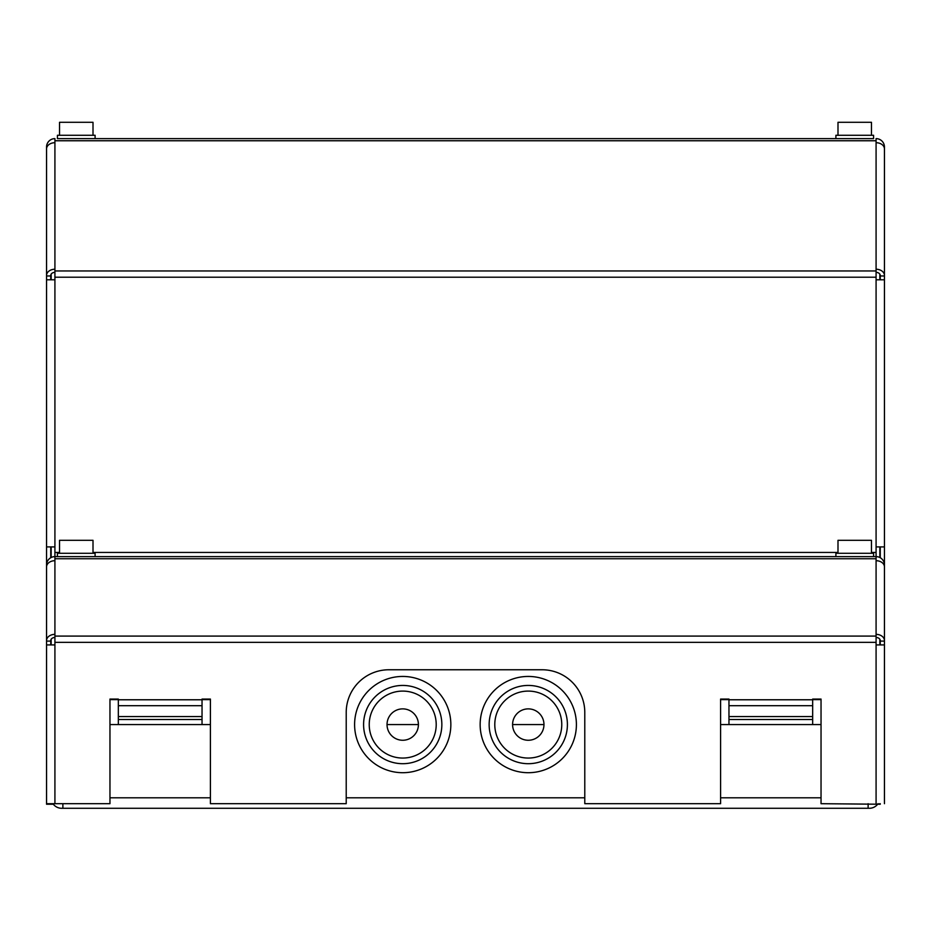 <?xml version="1.0" encoding="UTF-8"?>
<svg xmlns="http://www.w3.org/2000/svg" width="931" height="931" viewBox="0 0 931 931"><rect width="100%" height="100%" fill="white"/><g stroke="black" fill="none" stroke-linecap="round" stroke-linejoin="round"><path stroke-width="1.4" d="M402.716 691.093A33.481 33.481 0 0 1 436.208 724.574A33.481 33.481 0 0 1 402.716 758.055A33.481 33.481 0 0 1 369.235 724.574A33.481 33.481 0 0 1 402.716 691.093M402.716 740.261A15.699 15.699 0 0 0 418.415 724.574A15.699 15.699 0 0 0 402.716 708.875A15.699 15.699 0 0 0 387.028 724.574A15.699 15.699 0 0 0 402.716 740.261M528.284 691.093A33.481 33.481 0 0 1 561.765 724.574A33.481 33.481 0 0 1 528.284 758.055A33.481 33.481 0 0 1 494.792 724.574A33.481 33.481 0 0 1 528.284 691.093M528.284 740.261A15.699 15.699 0 0 0 543.972 724.574A15.699 15.699 0 0 0 528.284 708.875A15.699 15.699 0 0 0 512.585 724.574A15.699 15.699 0 0 0 528.284 740.261M93.007 135.274L93.007 122.298L59.526 122.298L59.526 135.274M64.088 138.626L95.102 138.626L95.102 135.274L57.431 135.274L57.431 138.626L64.088 138.626M871.474 135.274L871.474 122.298L837.993 122.298L837.993 135.274M835.898 138.626L873.569 138.626L873.569 135.274L835.898 135.274L835.898 138.626L95.102 138.626M528.284 763.699A39.137 39.137 0 0 1 489.147 724.574A39.137 39.137 0 0 1 528.284 685.437A39.137 39.137 0 0 1 567.41 724.574A39.137 39.137 0 0 1 528.284 763.699M528.284 772.707A48.133 48.133 0 0 1 480.152 724.574A48.133 48.133 0 0 1 528.284 676.441A48.133 48.133 0 0 1 576.405 724.574A48.133 48.133 0 0 1 528.284 772.707M402.716 763.699A39.137 39.137 0 0 1 363.59 724.574A39.137 39.137 0 0 1 402.716 685.437A39.137 39.137 0 0 1 441.853 724.574A39.137 39.137 0 0 1 402.716 763.699M402.716 772.707A48.133 48.133 0 0 1 354.595 724.574A48.133 48.133 0 0 1 402.716 676.441A48.133 48.133 0 0 1 450.848 724.574A48.133 48.133 0 0 1 402.716 772.707M211.872 808.283L208.521 808.283M136.531 808.283L133.191 808.283M57.431 556.622L57.431 553.282L95.102 553.282L95.102 556.622M93.007 553.282L93.007 540.306L59.526 540.306L59.526 553.282M835.898 556.622L835.898 553.282L873.569 553.282L873.569 556.622M871.474 553.282L871.474 540.306L837.993 540.306L837.993 553.282M54.917 546.904L46.55 546.904L46.55 279.789L54.917 279.789L54.917 556.622A8.367 8.367 0 0 0 46.55 565.001L46.55 804.233L53.358 804.233M880.26 644.915L880.26 641.098L884.45 641.098L884.45 546.904L876.083 546.904L876.083 279.789L884.45 279.789L884.45 181.976M51.158 644.915L51.158 639.248L51.158 644.915M877.642 804.233L880.26 803.697M879.842 639.248L879.842 644.915L879.842 639.248M720.594 699.6L728.961 699.6M812.67 699.6L821.037 699.6M109.963 699.6L118.33 699.6M202.039 699.6L210.406 699.6M57.431 138.626L873.569 138.626M54.917 277.205L54.917 270.956L876.083 270.956L876.083 277.205L54.917 277.205L54.917 279.789M884.45 565.001A8.367 8.367 0 0 0 876.083 556.622L876.083 546.904M876.083 277.205L876.083 279.789M884.45 546.904L884.45 279.789M50.74 546.904L50.74 557.75M46.55 346.635L46.55 565.001M880.26 804.233L821.037 803.697L821.037 699.065L812.67 699.065L812.67 724.574M880.26 557.75L880.26 546.904M46.55 181.976L46.55 290.67M876.083 270.956L876.083 269.234A8.367 6.249 180 0 1 884.45 275.483L884.45 146.993A8.367 8.367 0 0 0 876.083 138.626L876.083 140.756L54.917 140.756L54.917 138.626A8.367 8.367 0 0 0 46.55 146.993L46.55 180.474M50.74 279.789L50.74 275.972L46.55 275.972M880.26 279.789L880.26 275.972L884.45 275.972M876.083 272.364A4.19 3.119 180 0 1 880.26 275.483L880.26 275.972M46.55 275.483L46.55 148.96A8.367 6.249 0 0 1 54.917 142.711L54.917 269.234A8.367 6.249 180 0 0 46.55 275.483M54.917 272.364A4.19 3.119 180 0 0 50.74 275.483L50.74 275.972M876.083 140.756L876.083 142.711A8.367 6.249 0 0 1 884.45 148.96M54.917 140.756L54.917 142.711M54.917 270.956L54.917 269.234M118.33 724.574L118.33 699.065L109.963 699.065L109.963 803.697L46.55 803.697L46.55 644.915L54.917 644.915L54.917 803.697M728.961 724.574L728.961 699.065L720.594 699.065L720.594 803.697L584.784 803.697L584.784 712.448A42.686 42.686 0 0 0 542.086 669.761L388.914 669.761A42.686 42.686 0 0 0 346.216 712.448L346.216 803.697L210.406 803.697L210.406 699.065L202.039 699.065L202.039 724.574M876.083 642.332L54.917 642.332L54.917 636.082L876.083 636.082L876.083 644.915L884.45 644.915L884.45 803.697M50.74 644.915L50.74 641.098L46.55 641.098M54.917 637.479A4.19 3.119 180 0 0 50.74 640.609L50.74 641.098M54.917 642.332L54.917 644.915M884.45 644.915L884.45 641.098M876.083 637.479A4.19 3.119 180 0 1 880.26 640.609L880.26 641.098M876.083 636.082L876.083 634.36A8.367 6.249 180 0 1 884.45 640.609L884.45 566.956A8.367 6.249 0 0 0 876.083 560.706L876.083 558.751L54.917 558.751L54.917 634.36A8.367 6.249 180 0 0 46.55 640.609L46.55 566.956A8.367 6.249 0 0 1 54.917 560.706M54.917 636.082L54.917 634.36M54.917 558.751L54.917 556.622L876.083 556.622L876.083 558.751M879.842 546.904L879.842 557.518M879.842 279.789L879.842 274.121L879.842 279.789M878.038 803.697A10.462 10.462 0 0 1 869.379 808.283L868.123 808.283L868.123 803.697M51.158 274.121L51.158 279.789L51.158 274.121M51.158 546.904L51.158 557.518M62.877 803.697L62.877 808.283L61.621 808.283A10.462 10.462 0 0 1 52.962 803.697M387.028 724.574L418.415 724.574M512.585 724.574L543.972 724.574M821.037 724.574L720.594 724.574M210.406 724.574L109.963 724.574M868.123 808.283L62.877 808.283M876.083 552.444L871.474 552.444M837.993 552.444L93.007 552.444M59.526 552.444L54.917 552.444M876.083 269.234L876.083 142.711M202.039 719.523L118.33 719.523M812.67 719.523L728.961 719.523M202.039 716.567L118.33 716.567M812.67 716.567L728.961 716.567M202.039 705.698L118.33 705.698M812.67 705.698L728.961 705.698M202.039 699.775L118.33 699.775M876.083 803.697L876.083 644.915M812.67 699.775L728.961 699.775M876.083 634.36L876.083 560.706M821.037 797.809L720.594 797.809M584.784 797.809L346.216 797.809M210.406 797.809L109.963 797.809"/></g></svg>

